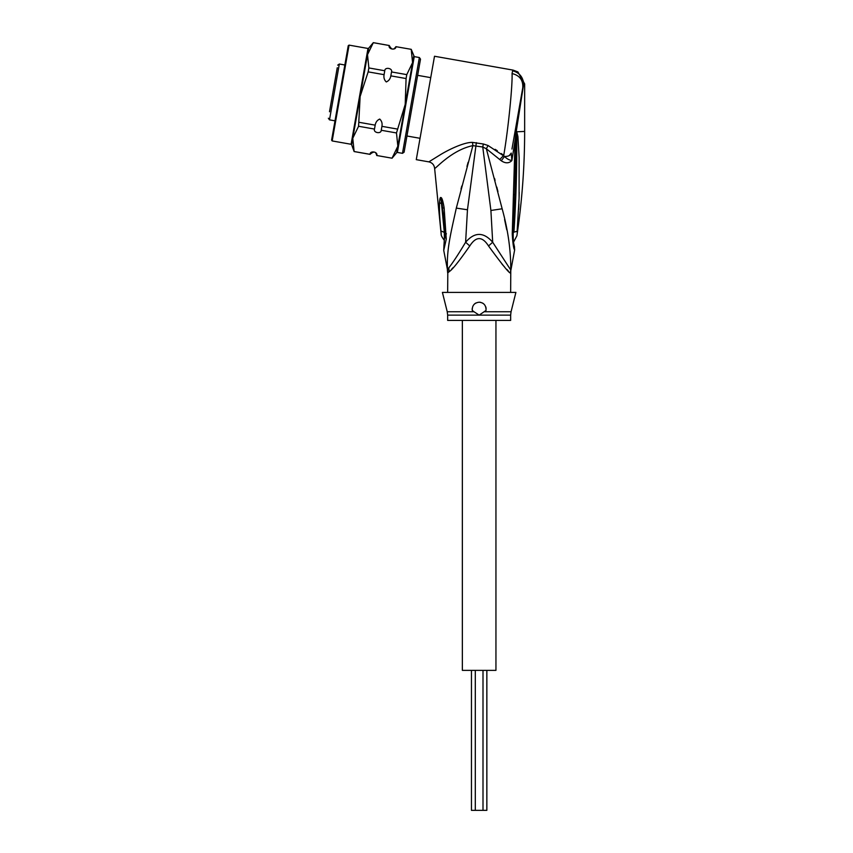 <?xml version="1.0" encoding="UTF-8"?>
<svg xmlns="http://www.w3.org/2000/svg" width="853" height="853" viewBox="0 0 853 853"><rect width="100%" height="100%" fill="white"/><g stroke="black" fill="none" stroke-linecap="round" stroke-linejoin="round"><path stroke-width="1.28" d="M486.85 670.362L486.85 810.35L471.453 810.35L471.453 670.362M495.945 320.408L495.945 670.362L462.358 670.362L462.358 320.408M337.266 67.707L329.493 111.764M344.847 64.988L339.334 64.018L337.713 65.159M339.334 64.018L329.493 119.857L335.005 120.827M420.039 138.303L406.956 136M430.733 77.644L417.65 75.341M332.116 96.911L335.485 77.815M330.996 103.234L330.58 105.58M334.813 81.621L335.069 80.15M337.074 68.773L337.18 68.155M331.231 101.902L331.327 101.347M506.735 229.788L504.592 219.562M522.718 87.976L523.667 84.063L524.648 83.893L517.888 71.908L513.079 70.106L434.508 56.255L416.275 159.65L428.846 161.867C432.268 162.72 434.188 164.896 434.625 168.393C435.105 169.448 451.397 150.011 472.882 145.639L482.755 147.004L486.349 148.763L501.265 160.769C505.466 163.552 509.006 163.477 511.885 160.545L515.073 140.18L513.431 194.868L514.807 194.356L516.534 131.639L515.916 133.633L523.667 84.063C523.038 77.047 519.36 72.622 512.642 70.788L512.056 73.55C512.674 84.905 508.153 130.146 503.728 155.395L499.751 159.468M495.156 149.339L497.32 150.736M501.255 153.519L503.707 155.385M494.548 178.426L495.071 180.42M496.798 187.084L497.939 191.552M501.265 160.769L504.528 156.462C506.714 158.733 509.166 160.087 511.885 160.545L511.246 153.082C510.574 155.406 508.335 156.536 504.528 156.462L488.076 145.511L486.349 148.763L502.15 208.782C508.015 230.001 510.894 250.419 510.776 270.06L492.693 242.241L490.901 210.467L502.15 208.782M513.165 233.253L512.248 233.957C512.898 243.969 513.698 249.268 514.658 249.865C513.613 248.841 512.802 243.531 512.248 233.957L513.431 194.868M516.161 140.361L515.073 140.18L515.916 133.633M511.96 149.051L522.761 87.752C523.252 80.161 519.68 75.427 512.056 73.55M488.076 145.511L483.352 143.986L472.509 142.398C464.395 142.067 448.507 149.638 439.753 155.107L428.846 161.867M517.888 71.908L513.079 70.106L512.642 70.788M472.509 142.398L472.882 145.639L456.312 208.1C450.523 234.458 446.428 250.356 447.526 270.06L443.731 250.366L446.268 239.149L445.159 236.42M483.352 143.986L482.755 147.004L490.901 210.467M469.779 245.952C476.027 236.174 482.276 236.174 488.524 245.952L492.693 242.241C483.64 231.824 474.62 231.824 465.61 242.241C458.605 253.949 452.996 262.5 448.774 267.906L447.526 270.06A14 13.936 90 0 1 447.804 272.8L449.488 271.414C452.399 269.612 459.159 261.135 469.779 245.952L465.61 242.241L467.465 209.774L476.347 142.654M510.648 292.408L510.776 270.06A14 13.936 -90 0 0 510.499 272.8L509.71 272.267M508.239 270.827L506.874 269.431M504.613 267.032L502.097 264.249M510.648 272.8L510.499 272.8C510.147 274.442 502.822 265.496 488.524 245.952M451.568 269.281L453.135 267.629M468.094 162.358L466.975 166.431M461.782 186.018L461.004 189.046M444.392 232.251C444.413 242.572 444.392 242.583 444.328 232.283L440.937 230.971C441.278 235.343 441.268 235.353 440.905 230.992C441.268 235.353 441.278 235.343 440.937 230.971L440.937 230.971C439.913 220.479 439.231 212.546 439.519 202.566C439.7 199.154 440.127 197.459 440.788 197.469L441.214 197.661C442.11 198.227 443.08 201.617 444.136 207.833L446.268 239.149M443.731 250.366L444.264 240.258C442.025 237.305 440.99 235.3 441.172 234.234L434.625 168.393M448.774 267.906L449.158 271.734M484.301 311.74L511.064 311.74L515.894 292.408L442.408 292.408L447.239 311.74L474.001 311.74L472.263 310.428C472.072 305.534 474.375 302.794 479.151 302.207C483.875 302.687 486.167 305.427 486.039 310.428L479.151 315.13L474.001 311.74M479.151 302.207A6.995 6.995 0 0 1 480.804 302.399M482.414 303.018A6.995 6.995 0 0 1 483.822 303.988M485.752 306.867A6.995 6.995 0 0 1 486.125 308.615M472.157 309.436A6.995 6.995 0 0 1 472.167 308.711M474.428 304.041A6.995 6.995 0 0 1 475.857 303.028M447.654 320.408L510.648 320.408L510.648 315.13L447.654 315.13L447.654 320.408M446.396 233.786A10.503 1.791 176.1 0 1 444.871 232.965L444.871 233.082A10.503 1.791 176.1 0 1 444.871 233.018M446.407 233.893A10.503 1.791 176.1 0 1 444.871 233.082L443.901 246.048M445.01 232.762L444.317 232.197L441.001 198.76L443.24 213.378L444.871 232.965M440.937 230.971L444.999 232.656M439.519 202.566L441.523 203.803L440.788 197.469M441.214 197.661L442.611 208.196L444.136 207.833M516.609 131.245L517.91 136.523L519.136 157.656L519.082 198.237L517.153 231.27L513.922 232.144C514.092 242.945 514.092 242.945 513.922 232.144C516.022 200.743 516.961 169.001 516.769 136.885L516.566 131.618L516.769 136.885L517.91 136.523M517.142 231.302L517.078 232.037M519.221 192.351L519.104 197.629M518.901 203.888L518.667 209.593M516.502 131.725L515.276 130.21L513.207 141.961M523.657 83.509L523.273 80.96M511.235 153.103L509.177 155.641M510.915 270.06L514.658 249.865L514.37 246.304M514.54 246.997L514.391 246.389C513.463 243.35 513.069 239.021 513.207 233.413L514.807 194.356M412.298 105.665L404.098 152.197L402.477 153.337L419.367 57.524L420.508 59.145L412.298 105.665M368.645 48.226L373.315 42.65L367.504 54.688L360.137 96.474L368.165 71.865L368.859 67.941L367.504 54.688L368.645 48.226L367.984 48.461L351.095 144.274L351.628 144.722L352.769 138.261L358.569 126.265L360.137 96.474L352.769 138.261L354.123 151.514L370.031 154.318C370.085 150.341 378.103 151.759 376.791 155.502L392.039 158.2L376.791 155.502M392.039 158.2L397.839 146.204L396.485 132.951L405.207 104.418L406.081 78.551L390.834 75.864C390.301 78.839 388.787 80.875 386.281 81.941C384.298 80.075 383.562 77.655 384.085 74.669L368.165 71.865M396.485 132.951L381.238 130.264C381.195 134.241 373.166 132.823 374.488 129.07L375.181 125.146L359.262 122.342M375.181 125.146C375.715 122.171 377.229 120.134 379.734 119.068C381.717 120.934 382.453 123.354 381.931 126.34L397.178 129.027M374.488 129.07L358.569 126.265M381.238 130.264L381.931 126.34M351.628 144.722L354.123 151.514M376.781 155.555C376.194 154.244 375.821 149.264 370.031 154.361L354.112 151.557M406.081 78.551L406.774 74.627L412.575 62.632L396.698 152.666L397.359 152.431L414.249 56.618L411.231 49.335L395.973 46.691C395.931 50.668 387.902 49.25 389.224 45.508L373.305 42.693M413.716 56.17L412.575 62.632L411.221 49.378M384.085 74.669L384.767 70.746L368.859 67.941M406.774 74.627L391.527 71.94L390.834 75.864M389.224 45.508L373.315 42.65M411.231 49.335L395.973 46.691M384.767 70.746C384.82 66.769 392.838 68.187 391.527 71.94M349.058 45.124L348.248 45.689L331.604 140.127L332.169 140.937L349.058 45.124L367.984 48.461M467.465 209.774L456.312 208.1M447.804 272.8L447.654 292.408M516.619 131.799L524.648 131.426L524.648 83.893M512.92 232.613L513.922 232.144M475.302 670.362L475.302 810.35M483.001 670.362L483.001 810.35M329.493 119.857L328.352 118.226M447.654 272.8L447.388 270.06M510.648 315.13L511.064 311.74M447.239 311.74L447.654 315.13M443.24 213.378L445.021 232.56M513.399 242.391L516.897 235.791C522.057 201.191 524.638 166.41 524.648 131.426M514.007 244.662L514.199 245.557M514.828 194.42L515.18 180.175M414.249 56.618L419.367 57.524M397.359 152.431L402.477 153.337M396.698 152.666L392.028 158.242M395.984 46.648C394.939 47.768 392.743 52.182 389.235 45.454M332.169 140.937L351.095 144.274"/></g></svg>
